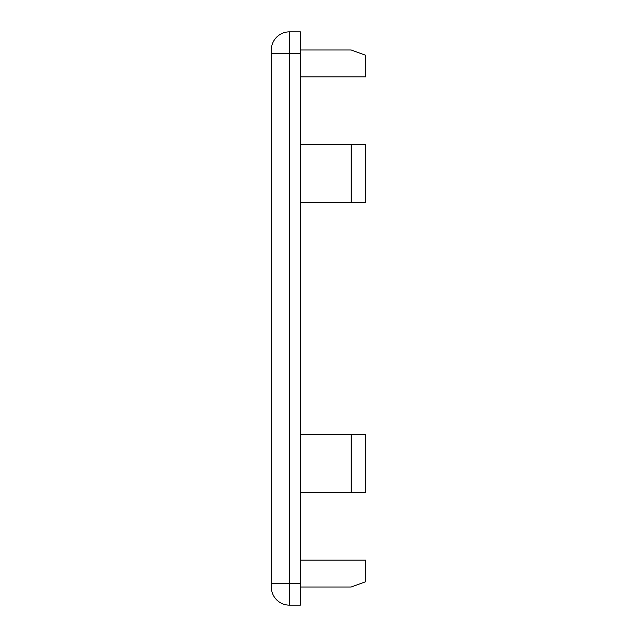 <?xml version="1.0" encoding="UTF-8"?>
<svg xmlns="http://www.w3.org/2000/svg" width="637" height="637" viewBox="0 0 637 637"><rect width="100%" height="100%" fill="white"/><g stroke="black" fill="none" stroke-linecap="round" stroke-linejoin="round"><path stroke-width="0.96" d="M300.361 53.619L289.469 53.619L289.469 31.85A18.139 18.139 0 0 0 271.33 49.989C271.481 47.09 271.481 47.09 271.33 49.989C271.481 47.09 271.481 47.09 271.33 49.989L271.33 53.619L271.33 49.989A18.139 18.139 0 0 1 289.469 31.85L300.361 31.85L300.361 605.15L289.469 605.15A18.139 18.139 0 0 1 271.33 587.011L271.33 583.381L271.33 587.011C271.481 589.91 271.481 589.91 271.33 587.011C271.481 589.91 271.481 589.91 271.33 587.011C271.481 589.91 271.481 589.91 271.33 587.011A18.139 18.139 0 0 0 289.469 605.15L289.469 583.381L300.361 583.381M271.33 583.381L271.33 53.619L289.469 53.619L289.469 583.381L271.33 583.381L271.33 587.011L271.33 583.381M351.154 492.664L351.154 434.609L365.67 434.609L365.67 492.664L300.361 492.664M351.154 434.609L300.361 434.609M300.361 560.154L365.67 560.154L365.67 581.724L351.154 587.011L300.361 587.011M300.361 76.846L365.67 76.846L365.67 55.276L351.154 49.989L300.361 49.989M351.154 202.391L351.154 144.336L365.67 144.336L365.67 202.391L300.361 202.391M351.154 144.336L300.361 144.336M289.469 31.85A18.139 18.139 0 0 0 271.33 49.989"/></g></svg>

